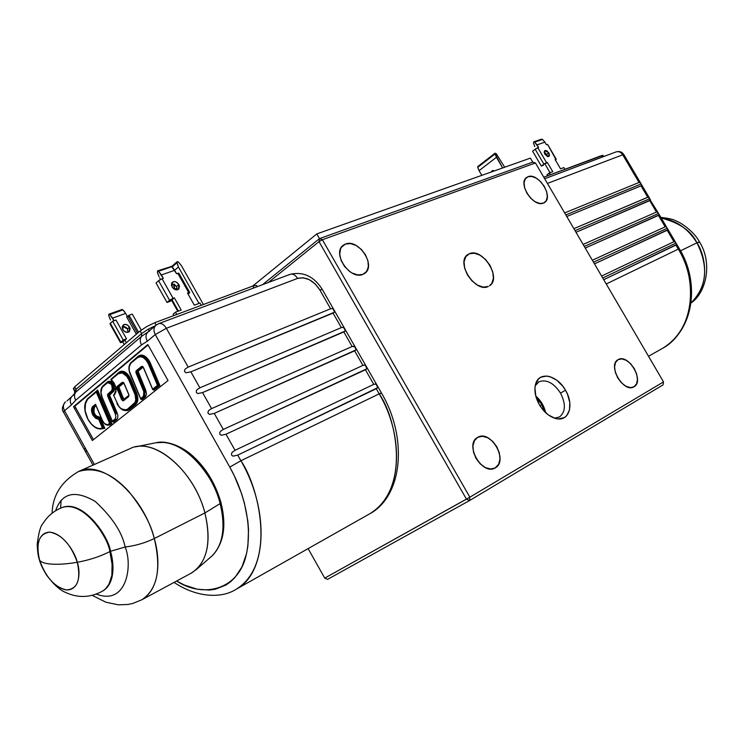 <?xml version="1.0" encoding="UTF-8"?>
<svg xmlns="http://www.w3.org/2000/svg" width="744" height="744" viewBox="0 0 744 744"><rect width="100%" height="100%" fill="white"/><g stroke="black" fill="none" stroke-linecap="round" stroke-linejoin="round"><path stroke-width="1.12" d="M554.475 418.175L559.404 417.021C565.626 412.018 565.998 404.048 560.511 393.102L565.496 390.219C574.331 404.587 569.169 421.662 556.475 418.705C549.807 417.124 544.096 412.464 539.354 404.708C535.094 396.924 533.904 389.865 535.782 383.513C539.484 371.005 557.312 375.246 565.496 390.219L560.511 393.102C565.998 404.048 565.626 412.018 559.404 417.021L554.475 418.175M538.991 381.765L538.238 382.221L538.991 381.765C546.552 379.115 553.722 382.89 560.511 393.102C553.722 382.89 546.552 379.115 538.991 381.765L535.206 385.745L538.991 381.765M488.306 286.468C475.342 293.331 455.291 262.102 467.818 254.578L469.343 253.751C482.568 247.334 502.126 278.414 489.506 285.808L491.858 283.334L493.411 278.219L492.751 271.904L489.998 265.329L485.553 259.479L480.075 255.229L474.393 253.211L469.343 253.751L465.707 256.782L464.061 261.879L464.665 268.259L467.446 274.945L471.975 280.888L477.536 285.166L483.274 287.119L488.306 286.468M345.476 244.051L341.44 247.241L345.476 244.051C358.487 238.35 376.52 265.71 364.774 273.327L362.877 274.378C350.117 280.442 331.638 253.016 343.272 245.26L345.476 244.051L341.728 246.831L340.529 248.98L339.729 254.383L341.152 260.539L344.565 266.501L349.457 271.346L352.219 273.094L357.845 274.936L362.877 274.378L366.56 271.504L368.345 266.789L367.982 260.949L365.527 254.867L361.37 249.435L356.106 245.474L350.526 243.576L345.476 244.051M528.017 176.7L525.515 178.56L528.017 176.7C538.098 172.19 553.955 196.853 544.599 202.489L543.446 203.103C533.541 207.902 517.368 183.126 526.678 177.416L528.017 176.7L525.236 178.951L524.046 182.885L524.641 187.907L526.929 193.254L530.574 198.081L535.001 201.652L539.53 203.41L543.446 203.103L546.18 200.796L547.314 196.844L546.682 191.85L544.403 186.586L540.814 181.815L536.452 178.262L531.96 176.468L528.017 176.7M477.76 437.314L477.341 437.565L477.76 437.314C490.659 429.251 508.84 460.834 495.299 467.837L495.132 467.93C482.261 476.076 464.014 444.187 477.629 437.388L474.43 440.69L472.924 445.907L473.5 452.166L476.076 458.509L480.261 463.94L485.395 467.613L490.677 468.98L495.123 467.939L498.564 464.377L499.987 459.15L499.364 452.957L496.806 446.716L492.695 441.359L487.646 437.695L482.4 436.272L477.76 437.314M618.152 359.631L618.152 359.631C628.401 353.13 644.843 381.272 634 386.787L633.888 386.852C623.658 393.446 607.132 365.034 618.069 359.687L615.567 362.44L614.572 366.894L615.335 372.344L617.743 377.933L621.435 382.807L625.825 386.201L630.242 387.596L634 386.787L636.529 383.923L637.469 379.449L636.669 374.046L634.279 368.531L630.642 363.732L626.309 360.347L621.928 358.906L618.152 359.631M542.506 404.299L539.995 405.778L542.506 404.299M536.219 397.612L541.399 403.983L544.515 411.581M469.855 497.187L663.518 381.904L663.034 384.89L469.501 500.573L469.855 497.187L322.385 239.726L535.447 162.973L663.518 381.904L535.447 162.973L532.741 162.118L535.447 162.973L322.385 239.726L319.492 238.619L532.741 162.118L319.492 238.619L262.567 284.654L319.492 238.619L322.385 239.726L469.855 497.187L324.737 578.116L308.109 548.616L324.737 578.116L466.46 499.15L319.018 241.633L466.46 499.15L469.501 500.573L469.855 497.187L466.46 499.15L469.501 500.573L327.639 579.325L324.737 578.116L327.639 579.325L469.501 500.573L663.034 384.89L663.518 381.904L469.855 497.187M268.398 282.46L319.018 241.633L319.492 238.619L319.018 241.633L322.385 239.726L319.018 241.633L268.398 282.46M545.64 412.678C544.171 406.075 540.888 400.551 535.792 396.096M565.496 390.219L562.985 386.452L556.884 380.286L550.104 376.687L546.775 376.046L540.86 377.189L538.507 378.956L535.475 384.536L534.917 388.154L535.847 396.338L539.354 404.708L541.92 408.549L548.161 414.799L555.052 418.361L558.409 418.937L564.287 417.617L566.584 415.775L569.476 410.102L569.792 402.551L567.514 394.255L565.496 390.219M532.741 162.118L530.398 158.109L532.741 162.118L319.492 238.619L316.795 233.914L252.681 286.087L316.795 233.914L319.492 238.619L262.567 284.654M316.795 233.914L530.398 158.109L316.795 233.914M544.664 178.727L616.051 151.916C619.417 150.967 622.021 151.869 623.863 154.622L622.728 154.808L623.863 154.622L640.621 183.052L639.022 182.466L622.728 154.808L547.417 183.433L622.728 154.808C620.914 152.111 618.692 151.144 616.051 151.916C618.692 151.144 620.914 152.111 622.728 154.808L639.022 182.466L564.659 212.914L639.022 182.466L640.1 182.42L641.133 183.945L565.84 214.932L641.133 183.945L641.561 185.591L566.77 216.523L641.021 185.851L647.736 197.234L648.805 197.179L649.828 198.695L575.047 230.668L649.828 198.695L650.507 200.071L575.986 232.286L649.735 200.629L656.45 212.031L657.51 211.956L658.524 213.454L584.263 246.422L658.524 213.454L659.221 214.849L585.221 248.059L658.449 215.425L665.183 226.855L666.233 226.753L667.238 228.241L593.489 262.204L667.238 228.241L667.945 229.654L594.465 263.869L667.191 230.249L673.934 241.688L674.966 241.568L675.971 243.046L602.742 278.005L675.971 243.046L676.677 244.469L603.728 279.697L675.933 245.092L678.305 249.11C692.366 267.533 701.825 324.468 662.467 348.387C691.697 332.819 700.188 284.738 678.305 249.11L679.328 248.728L678.305 249.11L675.933 245.092L676.529 243.967L667.74 229.059L667.191 230.249L673.934 241.688L675.459 242.163M650.321 199.504L649.735 200.629L656.45 212.031L583.101 244.441L656.45 212.031L658.021 212.57L648.322 197.076L573.875 228.668L647.736 197.234L641.021 185.851L641.812 185.312L640.621 183.052M667.74 229.059L666.233 226.753L665.183 226.855L592.345 260.242L665.183 226.855L658.449 215.425L659.221 214.849L658.021 212.57M601.608 276.071L673.934 241.688L601.608 276.071M547.249 156.491L546.58 154.52L548.867 152.818L548.97 156.435L544.841 154.25L547.742 156.64L549.286 156.091L549.407 154.045L547.007 150.855L545.064 150.465L544.162 151.869L544.841 154.25L544.738 150.632L548.867 152.818L546.58 154.52L544.162 152.287L545.743 153.404L547.11 155.728M496.174 153.58L504.702 167.233L496.174 153.58M495.02 153.673L477.667 167.065L495.02 153.673L477.667 167.065L479.071 170.636L496.453 157.282L495.086 153.952L477.732 167.344L479.071 170.636L496.453 157.282L502.674 167.949L495.02 153.673M495.141 153.134L477.881 166.479M481.814 175.352L479.071 170.636L481.814 175.352M494.444 170.869L492.779 170.534L490.919 172.124L492.37 170.636L494.444 170.869M493.486 170.534L493.067 171.139M560.53 168.832L555.098 159.56L560.53 168.832L563.896 167.577L560.53 168.832M547.658 175.761L547.035 174.691L549.342 172.999L550.374 174.747L549.342 172.999L547.035 174.691L547.658 175.761M552.773 171.725L549.342 172.999L552.773 171.725L547.305 162.387L552.773 171.725M545.008 164.089L550.067 172.729L545.008 164.089L547.305 162.387L546.57 162.657L537.828 147.731L535.169 149.237L543.901 164.164L546.57 162.657L537.828 147.731L536.536 148.344L535.169 149.237L543.901 164.164L541.325 166.079L543.287 165.363L542.99 164.852M544.134 164.006L545.036 164.136M532.602 151.172L541.325 166.079L532.602 151.172L535.169 149.237L532.602 151.172M538.572 147.47L537.828 147.731L538.572 147.47L537.047 144.866L544.896 142.15L542.525 139.426L534.666 142.123L538.572 147.47M534.769 146.587L533.401 142.727L534.769 146.587M533.839 141.806L533.401 142.727L533.82 141.816L541.688 139.119L533.82 141.816L542.525 139.426L534.666 142.123L537.047 144.866L544.896 142.15L542.525 139.426L541.52 139.212M546.412 144.736L544.896 142.15L546.412 144.736L547.138 144.485L546.412 144.736M555.098 159.56L555.824 159.29L547.584 144.429L556.261 159.235L555.591 159.913L555.331 159.467L555.396 160.062M563.896 167.577L564.91 169.307L563.896 167.577M603.031 155.394L543.771 177.212L601.459 155.636L602.389 157.049L601.459 155.636L603.021 155.384L603.775 156.528M606.23 283.985L678.305 249.11L606.23 283.985M94.228 426.582L98.831 428.842L103.435 428.349L99.101 418.202C97.157 418.714 95.325 417.561 93.595 414.771L92.898 415.161L95.613 418.268L97.771 419.077L99.101 418.202L98.571 419.002L102.486 428.153C97.445 429.688 92.656 426.786 88.127 419.458L88.155 419.542M103.23 428.451L103.872 428.163L102.486 428.153L103.435 428.349L102.96 428.572M105.174 424.024L108.671 424.908L109.238 424.582L108.531 424.275C106.662 425.308 104.792 424.368 102.914 421.43L102.96 421.504M140.876 399.268L130.274 374.223C128.424 369.275 128.693 365.564 131.065 363.081L137.668 357.594C141.509 355.53 145.061 357.604 148.316 363.797L157.477 385.336L152.752 389.661L158.881 385.29L149.535 363.305L150.307 362.979L149.442 361.212L150.307 362.979L149.535 363.305L148.707 361.631L149.442 361.212L148.261 359.399L145.452 356.562L140.942 355.037L138.412 356.06L130.721 362.839L138.412 356.06C142.095 353.856 145.768 355.567 149.442 361.212L148.707 361.631C145.861 357.055 142.783 355.186 139.472 356.032M85.095 448.186L84.779 449.06M74.707 393.148L74.66 391.279L76.037 389.335L75.907 391.986L72.345 396.031M74.223 393.799L73.861 395.138M149.219 330.941L148.344 329.136L155.524 325.602L148.344 329.136L149.219 330.941M129.549 327.118L129.168 331.74C126.898 333.014 124.778 332.308 122.825 329.611L123.188 324.998C125.466 323.705 127.587 324.412 129.549 327.118L127.447 328.932L129.549 327.118L127.038 324.756L124.034 324.505L122.286 326.514L122.258 328.039L123.913 330.987L126.908 332.401L129.475 331.443L130.116 328.681L129.549 327.118M127.894 332.345L127.447 328.932L127.987 332.01M178.839 284.515L178.532 289.258C176.244 290.523 174.077 289.742 172.05 286.933L172.338 282.199C174.635 280.925 176.802 281.697 178.839 284.515L176.56 286.477L178.839 284.515L176.254 282.032L174.663 281.558L172.059 282.478L171.436 285.305L173.175 288.374L176.244 289.89L178.839 288.96L179.453 286.133L178.839 284.515M177.109 289.872L176.56 286.477L177.165 289.658M174.617 289.072L177.174 288.161L174.617 289.072L174.105 284.078L173.743 285.789L174.617 289.072M111.358 378.928L119.152 372.112C122.713 369.991 126.294 371.702 129.893 377.264L129.177 377.673C126.368 373.144 123.346 371.293 120.128 372.121M127.261 410.139L128.396 409.507L127.01 410.251L127.968 409.693L127.252 409.377C124.062 411.162 120.891 409.591 117.729 404.662L117.775 404.745M121.198 408.763L127.01 410.26M123.365 382.472L118.184 386.703L118.082 388.145L118.845 387.829L123.857 399.184L128.889 395.445L124.332 399.482M114.911 393.678L114.027 394.394L114.158 395.204L115.841 392.237L115.859 387.847L114.204 383.207L111.312 379.533L118.398 373.637L122.304 372.986L126.61 376.157L128.786 379.812L135.12 394.915L135.724 399.723L135.092 402.383L127.252 409.377L123.792 410.056L121.17 408.744L118.742 406.252L113.739 395.548L114.223 394.58L113.507 395.278L114.158 395.204C117.292 390.609 116.343 385.392 111.312 379.533L118.398 373.637C122.118 371.656 125.587 373.711 128.786 379.812L129.549 379.496C126.768 373.897 123.495 371.498 119.719 372.279L118.556 372.958M116.036 390.981L114.316 394.525M117.747 386.88L122.881 382.658L122.165 382.332L117.031 386.555L118.891 387.019L123.495 398.728L122.732 399.044L118.082 388.145L117.645 388.322L117.747 386.88M123.839 382.974L118.891 387.019L123.839 382.974M124.136 383.513L123.188 382.342L122.165 382.332L116.659 387.41L121.542 399.537L122.732 399.044L118.082 388.145L117.645 388.322L122.304 399.221L117.645 388.322L116.892 388.628L122.49 400.7L123.513 400.718L128.666 396.571L128.814 394.487L124.136 383.513L128.814 394.487L128.824 395.892L123.513 400.718L128.666 396.571L128.814 394.487M128.656 396.022L123.578 400.095M114.148 394.664L113.581 395.111M118.38 373.107L110.865 379.375M135.287 392.972L129.549 379.496L128.786 379.812L134.525 393.288L135.287 392.972L134.525 393.288C136.366 398.217 136.096 401.862 133.725 404.224L134.441 404.55C136.952 402.039 137.231 398.18 135.287 392.972C137.231 398.18 136.952 402.039 134.441 404.55L133.725 404.224L127.252 409.377L127.968 409.693L134.878 404.364L135.585 404.68L129.112 409.823L128.396 409.507L134.878 404.364L128.396 409.507L129.112 409.823L125.234 410.576L127.828 410.521L135.585 404.68L134.878 404.364C137.38 401.862 137.668 398.003 135.724 392.795L135.287 392.972M117.645 404.764L116.975 403.127M127.438 410.074L134.878 404.364C137.38 401.862 137.668 398.003 135.724 392.795L136.487 392.479C138.542 397.975 138.235 402.048 135.585 404.68L137.584 401.239L137.147 394.292L136.487 392.479L135.724 392.795L129.986 379.319L130.749 379.003L136.487 392.479L130.749 379.003L129.986 379.319L129.177 377.673L129.893 377.264L130.749 379.003L127.419 373.925L124.508 371.768L120.296 371.433L111.219 379.04M110.893 379.319L119.607 372.326C123.402 371.442 126.722 373.832 129.549 379.496L129.177 377.673C126.331 373.097 123.281 371.256 120.044 372.149L119.868 372.233M174.068 582.403C196.974 597.795 221.675 598.604 236.201 589.257C276.908 564.119 259.228 487.143 240.917 460.75L229.784 467.102C241.037 486.725 253.871 522.465 246.004 555.814C238.127 589.797 203.214 598.446 176.616 581.027L184.447 585.072L197.234 589.211L209.52 590.066L215.323 589.229L225.981 585.016L230.714 581.659L234.992 577.493L241.958 566.891L246.562 553.564L247.892 546.031L248.533 529.598L247.817 520.865L244.339 502.814L241.605 493.691L234.286 475.742L229.784 467.102L240.917 460.75C270.212 511.128 266.64 573.522 236.201 589.257L235.43 589.694M290.086 274.322C303.273 271.337 314.014 276.387 322.31 289.481L381.467 392.999L379.18 393.846C396.236 417.672 411.014 488.473 369.926 513.686C400.57 497.671 406.205 439.518 379.18 393.846L240.917 460.75L379.18 393.846L376.25 388.712L237.736 455.096L240.917 460.75L237.736 455.096L233.049 456.165L231.617 455.179L231.533 453.468L232.491 452.036L235.039 450.306L373.767 384.369L375.581 383.978L376.362 384.49L377.692 387.689L237.736 455.096L233.049 456.165L231.617 455.179L231.533 453.468L232.491 452.036L235.039 450.306L373.767 384.369L365.425 369.759L225.981 434.217L235.039 450.306L225.981 434.217L221.275 435.259L219.852 434.273L219.768 432.562L220.726 431.148L223.293 429.437L362.942 365.416L364.765 365.062L365.564 365.583L366.885 368.764L225.981 434.217L221.275 435.259L219.852 434.273L219.768 432.562L220.726 431.148L223.293 429.437L362.942 365.416L354.609 350.833L214.253 413.385L223.293 429.437L214.253 413.385L209.538 414.389L208.106 413.404L208.022 411.702L208.99 410.288L211.566 408.614L352.135 346.499L354.786 346.713L356.088 349.875L214.253 413.385L209.538 414.389L208.106 413.404L208.022 411.702L208.99 410.288L211.566 408.614L352.135 346.499L343.821 331.945L202.545 392.59L211.566 408.614L202.545 392.59L197.811 393.557L196.388 392.581L196.304 390.879L197.281 389.475L199.866 387.829L341.347 327.62L343.207 327.332L344.016 327.881L345.309 331.015L202.545 392.59L197.811 393.557L196.388 392.581L196.304 390.879L197.281 389.475L199.866 387.829L341.347 327.62L333.052 313.094L190.864 371.833L199.866 387.829L190.864 371.833L186.112 372.772L184.689 371.795L184.614 370.103L185.591 368.708L188.185 367.09L330.587 308.779L319.827 289.955L322.31 289.481L319.827 289.955L315.27 284.031L309.448 279.763L303.236 277.782L297.563 278.414C305.97 276.433 313.401 280.283 319.827 289.955L330.587 308.779L332.456 308.509L334.121 310.304L334.558 312.192L333.052 313.094L341.347 327.62L343.207 327.332L344.863 329.099L345.309 331.015L343.821 331.945L352.135 346.499L353.977 346.183L355.623 347.932L356.088 349.875L354.609 350.833L362.942 365.416L364.765 365.062L366.401 366.792L366.885 368.764L365.425 369.759L373.767 384.369L375.581 383.978L377.199 385.69L377.692 387.689L376.25 388.712L379.18 393.846L381.244 393.306M174.626 270.305L178.402 266.984L176.914 262.781L172.115 267.012L176.914 262.781L177.063 261.748L178.597 262.204L177.509 261.6L176.858 262.158L178.402 266.984L199.001 303.431L178.402 266.984L174.626 270.305M159.858 278.163L160.211 279.623L159.858 278.163M171.892 266.808L176.858 262.418L171.892 266.808M178.597 262.204L181.573 265.896L203.41 304.519L181.573 265.896L178.597 262.204M177.788 311.327L171.008 299.302L177.788 311.327M172.059 299.795L178.43 311.094L172.059 299.795L174.338 297.833L181.229 310.053L175.435 312.21L173.138 314.145L175.435 312.21L176.728 314.498L175.435 312.21L181.229 310.053L174.338 297.833L173.101 298.288L162.08 278.758L158.574 280.73L169.595 300.269L173.101 298.288L162.08 278.758L158.574 280.73L169.595 300.269L167.028 302.464L156.045 282.971L158.574 280.73L156.045 282.971L167.028 302.464L170.348 301.255L169.725 300.158L170.348 301.255L171.483 300.278L170.953 299.33M173.929 315.54L173.138 314.145L173.929 315.54M201.261 305.319L199.987 303.068L194.323 305.18L187.479 293.062L194.323 305.18L199.987 303.068L201.261 305.319M188.083 294.131L189.302 293.099L188.976 292.532L189.302 293.099L189.739 292.485L187.479 293.062M189.739 292.485L178.83 273.169L177.779 273.281L188.706 292.615L177.779 273.281L176.551 273.708L171.808 266.724L158.556 271.272L161.411 274.917L174.645 270.332L173.324 268.361L171.808 266.724L158.286 271.021L171.808 266.724L170.571 266.557M178.811 273.141L176.551 273.708L174.645 270.332L161.411 274.917L163.336 278.321L162.08 278.758L163.336 278.321L158.286 271.021L171.529 266.473L157.616 270.816L158.286 271.021L157.635 270.816L157.356 272.332L157.635 270.816M159.151 276.917L157.356 272.332L159.151 276.917M172.376 298.586L172.729 299.218M173.975 284.013L176.56 286.477L171.492 283.548M125.206 339.301L125.438 339.72L126.499 338.818L115.962 320.032L112.66 321.231L109.954 323.845L120.472 342.612L121.579 342.435L121.207 341.775L121.579 342.435L122.807 341.97L124.248 344.546L122.807 341.97L124.908 340.166L126.359 342.752L124.908 340.166L125.578 339.599M138.598 332.308L129.037 315.279L126.647 316.944L136.347 334.223L126.647 316.944L127.987 316.191L137.538 333.21M129.037 315.279L132.274 314.098L141.258 330.094L132.274 314.098L129.037 315.279M128.507 317.121L129.651 316.367L128.507 317.121M126.647 316.944L127.457 316.646L126.647 316.944M112.558 318.134L125.634 313.401L122.946 309.904L109.852 314.61L114.018 320.738L112.558 318.134L125.634 313.401L124.388 311.504L122.946 309.904L109.591 314.368L122.946 309.904L122.053 309.467L109.591 314.368L112.558 318.134M108.652 315.205L108.959 314.163L109.591 314.368L108.819 314.247L108.652 315.205M110.475 319.976L108.745 315.596L110.475 319.976M127.419 316.581L125.634 313.401L127.419 316.581M120.472 342.612L120.844 342.082L110.317 323.305L112.66 321.231L123.216 340.055L126.499 338.818L115.962 320.032L112.66 321.231L123.216 340.055L120.844 342.082L110.317 323.305L109.954 323.854M123.383 326.142L126.368 327.555L127.447 328.932L122.369 326.207M74.651 391.27L76.037 389.335L141.648 333.563L140.198 330.95L146.866 326.486L154.761 322.71L156.101 325.119L154.761 322.71L252.783 286.049L253.955 287.891L252.783 286.049L256.466 285.436L252.783 286.049L154.761 322.71L146.866 326.486L140.198 330.95L74.772 386.768L73.358 388.638L74.66 391.279M73.647 388.88L74.316 388.907M155.98 325.221L158.574 323.705L155.98 325.221C153.571 327.574 153.329 330.689 155.254 334.567C153.329 330.689 153.571 327.574 155.98 325.221L148.028 331.954C145.61 334.307 145.359 337.404 147.275 341.264C145.387 337.46 145.61 334.382 147.944 332.019L141.574 336.325L141.648 333.563L140.198 330.95L74.772 386.768L76.037 389.335L74.772 386.768L73.377 388.684M141.648 333.563L148.344 329.136L141.648 333.563L141.574 336.325L75.907 391.986L76.037 389.335L141.648 333.563M152.846 389.754L143.518 367.629L142.541 366.439L141.49 366.448L135.808 371.684L136.031 372.93L136.803 372.604L136.905 371.135L142.216 366.773L141.49 366.448L136.189 370.8L136.905 371.135L136.189 370.8L136.031 372.93L144.327 392.841L144.113 395.613L140.7 398.682L129.27 370.912L129.279 366.271L131.121 362.468L137.817 356.915L137.668 357.594L140.216 356.674L143.211 357.557L146.094 360.087L148.316 363.797L149.088 363.472C146.28 357.817 142.932 355.39 139.054 356.199L137.817 356.915M288.96 274.954L290.095 274.313C292.885 273.606 295.377 274.964 297.563 278.414L166.349 328.29L188.185 367.09L330.587 308.779L332.456 308.509L333.275 309.076L334.558 312.192L190.864 371.833L186.112 372.772L184.689 371.795L184.614 370.103L185.591 368.708L188.185 367.09L166.349 328.29L297.563 278.414C295.34 274.927 292.829 273.569 290.021 274.35L158.574 323.705C161.374 322.952 163.968 324.486 166.349 328.29C163.968 324.486 161.374 322.952 158.574 323.705M155.254 334.567L166.349 328.29L155.254 334.567L229.784 467.102L155.254 334.567L147.275 341.264L155.254 334.567M147.154 332.54L141.574 336.325C139.826 338.715 139.798 341.57 141.509 344.9L147.275 341.264L141.509 344.9C139.798 341.57 139.826 338.715 141.574 336.325L75.907 391.986C74.158 394.329 74.075 397.073 75.674 400.235L141.509 344.9L75.674 400.235C74.075 397.073 74.158 394.329 75.907 391.986L74.967 392.888M147.944 332.019L149.563 331.071M72.27 396.096C69.945 398.421 69.657 401.369 71.405 404.95L75.674 400.235L71.405 404.95C69.657 401.369 69.945 398.421 72.27 396.096M64.505 410.744L71.405 404.95L64.505 410.744C62.756 407.135 63.073 404.178 65.463 401.862C63.073 404.178 62.756 407.135 64.505 410.744L63.5 412.102L64.505 410.744L94.395 464.479L64.505 410.744M72.261 396.115L66.979 400.969M109.182 394.227L107.48 394.925L109.182 394.227M75.739 407.824L74.437 408.344L75.739 407.824M85.616 450.92L86.146 451.478M93.456 439.658L74.828 406.178L148.056 344.974L73.526 406.708L147.833 344.565L73.526 406.708L92.349 440.532L168.042 380.537L147.833 344.565M168.042 380.537L92.349 440.532M141.881 399.686L141.62 399.072L141.881 399.686L145.322 396.952L141.881 399.686M141.509 399.091L144.606 396.626L145.052 390.795L144.169 396.812L143.453 396.487L140.7 398.682L141.704 399.1M144.606 396.626L145.322 396.952L146.522 394.283L145.824 390.47L143.852 391.288L143.453 396.487L144.606 396.626M140.756 399.119L130.274 374.213M131.037 362.57L129.112 367.248M137.64 357.064L131.223 362.412M153.041 389.763L158.444 385.466L149.088 363.472L148.316 363.797L157.477 385.336L158.444 385.466L157.477 385.336L152.669 389.159L143.518 367.638M153.478 389.577L153.85 390.182L153.478 389.577M141.072 399.277L144.169 396.812L144.624 390.972L136.803 372.604L136.031 372.93L143.852 391.288L144.624 390.972L136.803 372.604L137.24 372.437L145.052 390.795L137.24 372.437L138.003 372.112L145.824 390.47L138.068 371.293L137.342 370.958L142.746 366.578M143.201 367.071L138.068 371.293L143.201 367.071M108.717 424.898C106.736 425.596 104.774 424.471 102.839 421.523L95.511 404.252L92.823 406.466L93.53 406.773L95.585 405.08L95.511 404.252L92.823 406.466C91.038 408.456 91.066 411.358 92.898 415.161L93.595 414.771C91.912 411.274 91.884 408.605 93.53 406.773L92.823 406.466L92.247 407.108L91.568 408.968L92.312 413.934L95.613 418.268L98.571 419.002L102.486 428.153L98.989 428.628L95.111 427.168L91.335 423.978L88.127 419.458C83.821 410.548 83.746 403.732 87.904 399.017L96.246 392.069L109.638 423.392L110.568 423.522L97.157 390.963L96.246 392.069L96.729 391.139L110.568 423.522L110.996 423.336L97.483 390.619L110.996 423.336L111.925 423.466L110.372 424.703L107.787 425.112L109.563 425.14L110.372 424.703L109.145 424.712M88.062 398.356L96.506 391.325M84.974 404.95L87.885 398.514L84.974 404.95M103.872 428.163L104.811 428.339L100.04 417.179L104.811 428.339L103.872 428.163L99.529 418.026L100.04 417.179L98.738 417.468L96.515 416.435L94.153 412.957L93.623 408.93L94.665 406.903C92.916 412.818 94.711 416.24 100.04 417.179L99.529 418.026C93.828 416.491 91.968 412.678 93.958 406.596L94.665 406.903L96.041 405.768L94.665 406.903L93.958 406.596L95.762 405.117M87.243 399.1L97.641 390.033L111.925 423.466L97.641 390.033L88.741 397.77M102.839 421.523L102.467 420.509L104.207 423.197L106.504 424.657L107.936 424.61L109.638 423.392L96.246 392.069L87.904 399.017L85.569 402.532L85.049 410.567L88.052 419.551C83.616 410.4 83.579 403.36 87.959 398.412L96.618 391.204M102.467 420.518L96.013 405.424M108.55 394.432L112.465 391.214C114.139 386.21 112.632 383.104 107.945 381.914L107.285 382.89C111.619 383.197 113.116 385.866 111.758 390.888L112.465 391.214L111.758 390.888L107.834 394.115L108.55 394.432M108.382 381.737L108.382 381.737C113.069 382.928 114.576 386.034 112.902 391.037L108.977 394.255L109.694 394.571L113.618 391.353L112.902 391.037L113.618 391.353L114.688 389.242L113.59 384.071L110.8 381.216L108.038 381.374L102.588 386.266L108.038 381.374C113.451 381.765 115.311 385.094 113.618 391.353L109.563 395.12L117.282 413.273L116.538 413.59L108.875 395.659L109.628 395.352L117.868 415.161L117.636 418.5L113.581 422.155L113.414 421.597M116.101 413.766L108.875 395.659L116.538 413.59L116.101 413.766L108.447 395.836L107.694 396.143L115.357 414.083L116.101 413.766M112.558 421.764L112.391 421.206L112.772 421.774L115.72 419.421L115.013 419.114L112.391 421.206L102.16 397.268L100.989 392.497L102.133 387.364L107.285 382.89L109.498 382.76L111.74 385.057L112.437 389.893L107.834 394.115L107.508 395.538L115.357 414.083L115.915 417.049L115.013 419.114L112.391 421.206L102.16 397.277M112.772 421.774L116.157 419.244L116.864 419.551L113.581 422.155L113.2 421.588M107.945 381.914L102.923 385.95C100.468 388.48 100.18 392.265 102.058 397.315L102.16 397.268C100.375 392.479 100.617 388.917 102.858 386.564L107.443 382.221M102.83 386.062L101.063 390.228M107.266 382.36L103.025 385.894M104.811 428.339L100.049 429.065M159.848 385.42L153.85 390.182L159.848 385.42L150.307 362.979L159.848 385.42M159.346 385.252L158.881 385.29L159.346 385.252M158.444 385.466L149.088 363.472L149.535 363.305L158.881 385.29L158.444 385.466M130.163 374.26C128.219 369.052 128.535 365.118 131.121 362.468L138.942 356.237C142.848 355.325 146.233 357.743 149.088 363.472L149.535 363.305L148.707 361.631C145.824 356.999 142.718 355.148 139.388 356.069L139.202 356.144M699.434 241.874L696.933 242.823C704.81 254.02 711.562 284.766 691.009 302.92C706.893 286.896 708.865 266.863 696.933 242.823L680.518 250.802L696.933 242.823C687.875 228.389 675.98 220.131 661.239 218.038C679.607 222.8 691.501 231.068 696.933 242.823L699.09 242.312M125.141 547.017C132.757 564.622 127.289 606.025 96.404 594.131C127.289 606.025 132.757 564.622 125.141 547.017L110.484 551.276L125.141 547.017C135.324 545.789 145.043 542.962 154.287 538.544C145.043 542.962 135.324 545.789 125.141 547.017C122.183 532.369 112.223 517.182 95.251 501.447C75.032 489.701 61.826 492.788 55.623 510.719C61.826 492.788 75.032 489.701 95.251 501.447C112.223 517.182 122.183 532.369 125.141 547.017M39.339 559.59C40.036 562.892 42.399 567.998 46.398 574.898C53.503 584.393 59.985 590.28 65.844 592.54C78.343 598.297 90.749 597.72 103.053 590.838L105.36 589.034L108.959 584.282L111.879 575.363L112.344 565.849L109.907 551.574L110.484 551.276C113.99 562.52 115.553 583.538 102.709 591.043C115.553 583.538 113.99 562.52 110.484 551.276C108.764 536.638 83.03 498.88 61.919 507.622C83.03 498.88 108.764 536.638 110.484 551.276L109.907 551.574C100.235 556.493 89.354 560.065 77.283 562.278C67.118 563.98 58.739 564.594 52.145 564.129C45.365 563.766 41.171 562.418 39.572 560.074C41.478 568.676 52.499 588.039 66.541 589.955C80.194 590.252 80.529 571.225 77.283 562.278C81.068 579.818 77.488 589.043 66.541 589.955C54.712 587.267 45.719 577.307 39.572 560.074L39.311 559.497L39.572 560.074C35.647 542.897 39.051 533.597 49.774 532.146C61.743 534.471 70.913 544.515 77.283 562.278C89.354 560.065 100.235 556.493 109.907 551.574C108.094 537.121 83.244 499.987 61.957 507.603L61.566 507.78M135.371 446.902C159.235 440.569 195.123 473.937 204.907 512.942L220.14 503.595C211.212 467.623 177.965 436.933 155.617 442.829C187.432 437.072 217.592 484.353 220.14 503.595L220.968 502.628L220.14 503.595C224.223 518.075 226.046 542.794 211.705 556.214C222.986 545.054 225.795 527.515 220.14 503.595L204.907 512.942C211.677 542.599 207.195 562.631 191.459 573.029L141.769 599.813C161.597 587.983 159.588 555.935 154.287 538.544C161.513 569.03 157.337 589.453 141.769 599.813L132.692 603.468L127.931 604.472L118.287 604.816L105.788 602.175L92.358 595.395M52.136 513.146C52.61 495.411 61.361 481.563 78.418 471.575C101.482 459.067 143.081 494.788 154.287 538.544C151.255 524.697 142.699 508.943 128.628 491.282C111.74 472.998 95 466.432 78.418 471.575L129.968 448.678C153.292 436.133 194.361 470.394 204.907 512.942L154.287 538.544L204.907 512.942C211.091 538.851 208.162 557.786 196.1 569.727L190.929 573.317M61.082 500.247L60.599 508.152M102.728 591.034L105.36 589.034L108.959 584.282L111.879 575.363L112.102 562.771L109.907 551.574C108.094 537.121 83.244 499.987 61.957 507.603C53.838 510.849 47.504 516.159 42.966 523.534C40.576 525.813 38.651 532.713 37.2 544.227C37.488 551.406 38.186 556.503 39.32 559.516M39.572 560.074C41.171 562.418 45.365 563.766 52.145 564.129C58.739 564.594 67.118 563.98 77.283 562.278C75.423 553.443 63.845 533.504 49.774 532.146C36.27 532.49 36.428 551.425 39.572 560.074M482.205 175.212L483.265 174.84M676.473 243.874L679.328 248.728C699.918 282.088 694.561 329.769 662.467 348.387L648.517 356.264M547.584 144.429L556.261 159.235M666.736 227.357L659.026 214.272M649.317 197.802L641.626 184.754M88.052 419.551C92.702 427.103 97.715 430.097 103.063 428.525L103.388 428.386M127.512 410.046L127.075 410.223C123.709 411.246 120.565 409.423 117.645 404.755L116.864 403.174M124.034 383.569L128.703 394.534M114.223 394.58L115.915 390.033C114.641 386.592 118.296 388.619 110.893 379.412M381.467 392.999C407.824 437.649 402.96 495.69 369.926 513.686L236.201 589.257M171.622 266.557L177.053 261.758M108.959 314.163L122.053 309.467M256.485 285.464L257.247 286.654M65.37 401.946C62.161 406.28 61.538 409.665 63.5 412.102L92.972 465.112M152.725 389.596L143.397 367.685M102.365 420.555L95.725 405.024M102.058 397.315L112.446 421.616M660.877 217.415C668.828 218.299 673.971 219.508 676.296 221.042C682.062 223.126 694.645 232.407 699.434 241.865C712.808 262.772 706.354 292.708 690.99 303.05M196.1 569.727L211.705 556.214C223.693 544.078 226.781 526.222 220.977 502.646C215.165 482.521 204.953 466.256 190.343 453.859C181.88 447.246 173.315 443.405 164.647 442.345L156.017 442.745M135.808 446.819L155.617 442.829"/></g></svg>
